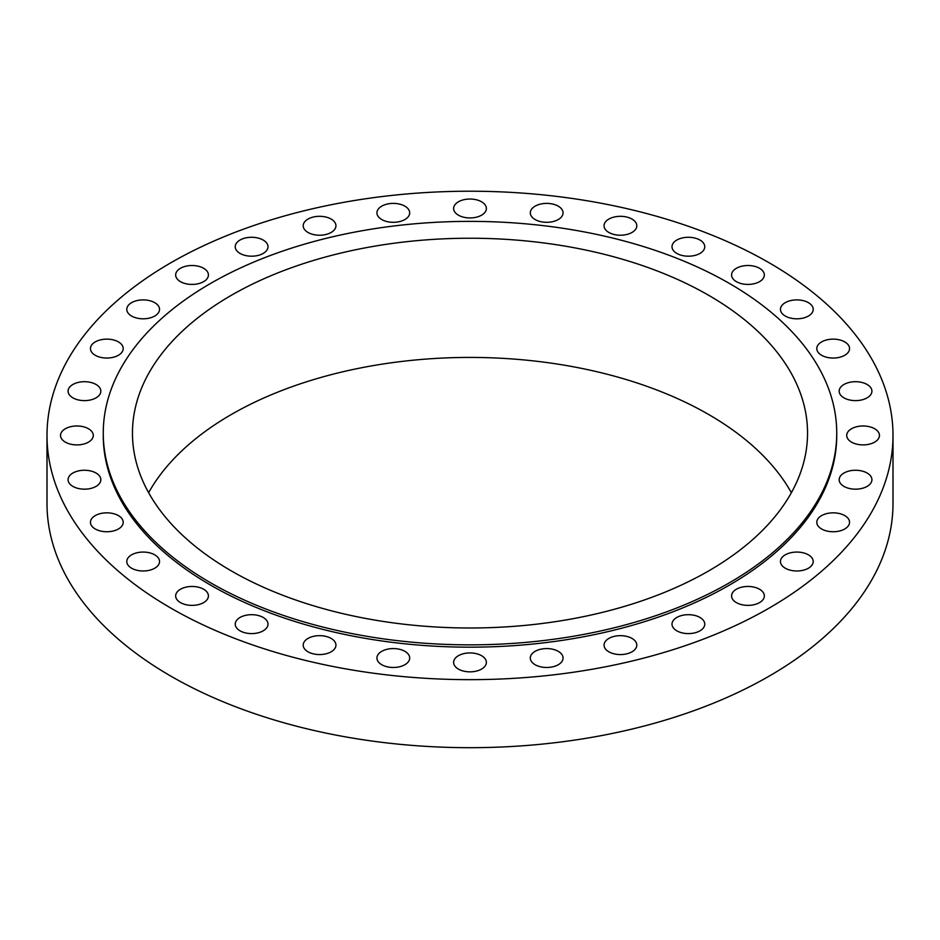 <?xml version="1.0" encoding="UTF-8"?>
<svg xmlns="http://www.w3.org/2000/svg" width="940" height="940" viewBox="0 0 940 940"><rect width="100%" height="100%" fill="white"/><g stroke="black" fill="none" stroke-linecap="round" stroke-linejoin="round"><path stroke-width="1.41" d="M632.009 638.425A16.38 9.459 0 0 0 614.161 636.38A16.38 9.459 0 0 0 604.056 645.11A16.38 9.459 0 0 0 608.85 651.796A16.38 9.459 0 0 0 626.698 653.852A16.38 9.459 0 0 0 636.803 645.11A16.38 9.459 0 0 0 632.009 638.425M558.266 651.338A16.38 9.459 0 0 0 540.418 649.293A16.38 9.459 0 0 0 530.313 658.024A16.38 9.459 0 0 0 535.107 664.709A16.38 9.459 0 0 0 552.955 666.766A16.38 9.459 0 0 0 563.072 658.024A16.38 9.459 0 0 0 558.266 651.338M481.586 655.697A16.38 9.459 0 0 0 463.737 653.652A16.38 9.459 0 0 0 453.62 662.383A16.38 9.459 0 0 0 458.414 669.08A16.38 9.459 0 0 0 476.263 671.125A16.38 9.459 0 0 0 486.38 662.383A16.38 9.459 0 0 0 481.586 655.697M404.893 651.338A16.38 9.459 0 0 0 387.045 649.293A16.38 9.459 0 0 0 376.928 658.024A16.38 9.459 0 0 0 381.734 664.709A16.38 9.459 0 0 0 399.582 666.766A16.38 9.459 0 0 0 409.687 658.024A16.38 9.459 0 0 0 404.893 651.338M331.15 638.425A16.38 9.459 0 0 0 313.302 636.38A16.38 9.459 0 0 0 303.197 645.11A16.38 9.459 0 0 0 307.991 651.796A16.38 9.459 0 0 0 325.839 653.852A16.38 9.459 0 0 0 335.944 645.11A16.38 9.459 0 0 0 331.15 638.425M263.188 617.451A16.38 9.459 0 0 0 245.34 615.406A16.38 9.459 0 0 0 235.235 624.136A16.38 9.459 0 0 0 240.029 630.822A16.38 9.459 0 0 0 257.877 632.879A16.38 9.459 0 0 0 267.994 624.136A16.38 9.459 0 0 0 263.188 617.451M203.628 589.227A16.38 9.459 0 0 0 185.779 587.183A16.38 9.459 0 0 0 175.662 595.913A16.38 9.459 0 0 0 180.457 602.599A16.38 9.459 0 0 0 198.317 604.655A16.38 9.459 0 0 0 208.422 595.913A16.38 9.459 0 0 0 203.628 589.227M154.736 554.835A16.38 9.459 0 0 0 136.888 552.79A16.38 9.459 0 0 0 126.783 561.521A16.38 9.459 0 0 0 131.577 568.207A16.38 9.459 0 0 0 149.425 570.263A16.38 9.459 0 0 0 159.542 561.521A16.38 9.459 0 0 0 154.736 554.835M118.416 515.602A16.38 9.459 0 0 0 100.568 513.557A16.38 9.459 0 0 0 90.452 522.288A16.38 9.459 0 0 0 95.246 528.973A16.38 9.459 0 0 0 113.094 531.029A16.38 9.459 0 0 0 123.211 522.288A16.38 9.459 0 0 0 118.416 515.602M96.044 473.031A16.38 9.459 0 0 0 78.196 470.975A16.38 9.459 0 0 0 68.079 479.717A16.38 9.459 0 0 0 72.885 486.403A16.38 9.459 0 0 0 90.734 488.447A16.38 9.459 0 0 0 100.838 479.717A16.38 9.459 0 0 0 96.044 473.031M88.489 428.757A16.38 9.459 0 0 0 70.641 426.701A16.38 9.459 0 0 0 60.536 435.443A16.38 9.459 0 0 0 65.33 442.129A16.38 9.459 0 0 0 83.178 444.173A16.38 9.459 0 0 0 93.283 435.443A16.38 9.459 0 0 0 88.489 428.757M96.044 384.472A16.38 9.459 0 0 0 78.196 382.427A16.38 9.459 0 0 0 68.079 391.169A16.38 9.459 0 0 0 72.885 397.855A16.38 9.459 0 0 0 90.734 399.899A16.38 9.459 0 0 0 100.838 391.169A16.38 9.459 0 0 0 96.044 384.472M118.416 341.902A16.38 9.459 0 0 0 100.568 339.857A16.38 9.459 0 0 0 90.452 348.587A16.38 9.459 0 0 0 95.246 355.273A16.38 9.459 0 0 0 113.094 357.329A16.38 9.459 0 0 0 123.211 348.587A16.38 9.459 0 0 0 118.416 341.902M154.736 302.668A16.38 9.459 0 0 0 136.888 300.612A16.38 9.459 0 0 0 126.783 309.354A16.38 9.459 0 0 0 131.577 316.04A16.38 9.459 0 0 0 149.425 318.084A16.38 9.459 0 0 0 159.542 309.354A16.38 9.459 0 0 0 154.736 302.668M203.628 268.276A16.38 9.459 0 0 0 185.779 266.232A16.38 9.459 0 0 0 175.662 274.962A16.38 9.459 0 0 0 180.457 281.647A16.38 9.459 0 0 0 198.317 283.704A16.38 9.459 0 0 0 208.422 274.962A16.38 9.459 0 0 0 203.628 268.276M263.188 240.053A16.38 9.459 0 0 0 245.34 237.996A16.38 9.459 0 0 0 235.235 246.738A16.38 9.459 0 0 0 240.029 253.424A16.38 9.459 0 0 0 257.877 255.48A16.38 9.459 0 0 0 267.994 246.738A16.38 9.459 0 0 0 263.188 240.053M331.15 219.079A16.38 9.459 0 0 0 313.302 217.034A16.38 9.459 0 0 0 303.197 225.764A16.38 9.459 0 0 0 307.991 232.45A16.38 9.459 0 0 0 325.839 234.507A16.38 9.459 0 0 0 335.944 225.764A16.38 9.459 0 0 0 331.15 219.079M404.893 206.166A16.38 9.459 0 0 0 387.045 204.109A16.38 9.459 0 0 0 376.928 212.851A16.38 9.459 0 0 0 381.734 219.537A16.38 9.459 0 0 0 399.582 221.593A16.38 9.459 0 0 0 409.687 212.851A16.38 9.459 0 0 0 404.893 206.166M481.586 201.806A16.38 9.459 0 0 0 463.737 199.75A16.38 9.459 0 0 0 453.62 208.492A16.38 9.459 0 0 0 458.414 215.178A16.38 9.459 0 0 0 476.263 217.222A16.38 9.459 0 0 0 486.38 208.492A16.38 9.459 0 0 0 481.586 201.806M558.266 206.166A16.38 9.459 0 0 0 540.418 204.109A16.38 9.459 0 0 0 530.313 212.851A16.38 9.459 0 0 0 535.107 219.537A16.38 9.459 0 0 0 552.955 221.593A16.38 9.459 0 0 0 563.072 212.851A16.38 9.459 0 0 0 558.266 206.166M632.009 219.079A16.38 9.459 0 0 0 614.161 217.034A16.38 9.459 0 0 0 604.056 225.764A16.38 9.459 0 0 0 608.85 232.45A16.38 9.459 0 0 0 626.698 234.507A16.38 9.459 0 0 0 636.803 225.764A16.38 9.459 0 0 0 632.009 219.079M699.971 240.053A16.38 9.459 0 0 0 682.123 237.996A16.38 9.459 0 0 0 672.006 246.738A16.38 9.459 0 0 0 676.812 253.424A16.38 9.459 0 0 0 694.66 255.48A16.38 9.459 0 0 0 704.765 246.738A16.38 9.459 0 0 0 699.971 240.053M759.543 268.276A16.38 9.459 0 0 0 741.684 266.232A16.38 9.459 0 0 0 731.579 274.962A16.38 9.459 0 0 0 736.373 281.647A16.38 9.459 0 0 0 754.221 283.704A16.38 9.459 0 0 0 764.337 274.962A16.38 9.459 0 0 0 759.543 268.276M808.423 302.668A16.38 9.459 0 0 0 790.575 300.612A16.38 9.459 0 0 0 780.459 309.354A16.38 9.459 0 0 0 785.264 316.04A16.38 9.459 0 0 0 803.113 318.084A16.38 9.459 0 0 0 813.218 309.354A16.38 9.459 0 0 0 808.423 302.668M844.755 341.902A16.38 9.459 0 0 0 826.906 339.857A16.38 9.459 0 0 0 816.789 348.587A16.38 9.459 0 0 0 821.584 355.273A16.38 9.459 0 0 0 839.432 357.329A16.38 9.459 0 0 0 849.548 348.587A16.38 9.459 0 0 0 844.755 341.902M867.115 384.472A16.38 9.459 0 0 0 849.266 382.427A16.38 9.459 0 0 0 839.161 391.169A16.38 9.459 0 0 0 843.956 397.855A16.38 9.459 0 0 0 861.804 399.899A16.38 9.459 0 0 0 871.92 391.169A16.38 9.459 0 0 0 867.115 384.472M874.67 428.757A16.38 9.459 0 0 0 856.822 426.701A16.38 9.459 0 0 0 846.717 435.443A16.38 9.459 0 0 0 851.511 442.129A16.38 9.459 0 0 0 869.359 444.173A16.38 9.459 0 0 0 879.464 435.443A16.38 9.459 0 0 0 874.67 428.757M867.115 473.031A16.38 9.459 0 0 0 849.266 470.975A16.38 9.459 0 0 0 839.161 479.717A16.38 9.459 0 0 0 843.956 486.403A16.38 9.459 0 0 0 861.804 488.447A16.38 9.459 0 0 0 871.92 479.717A16.38 9.459 0 0 0 867.115 473.031M844.755 515.602A16.38 9.459 0 0 0 826.906 513.557A16.38 9.459 0 0 0 816.789 522.288A16.38 9.459 0 0 0 821.584 528.973A16.38 9.459 0 0 0 839.432 531.029A16.38 9.459 0 0 0 849.548 522.288A16.38 9.459 0 0 0 844.755 515.602M808.423 554.835A16.38 9.459 0 0 0 790.575 552.79A16.38 9.459 0 0 0 780.459 561.521A16.38 9.459 0 0 0 785.264 568.207A16.38 9.459 0 0 0 803.113 570.263A16.38 9.459 0 0 0 813.218 561.521A16.38 9.459 0 0 0 808.423 554.835M699.971 617.451A16.38 9.459 0 0 0 682.123 615.406A16.38 9.459 0 0 0 672.006 624.136A16.38 9.459 0 0 0 676.812 630.822A16.38 9.459 0 0 0 694.66 632.879A16.38 9.459 0 0 0 704.765 624.136A16.38 9.459 0 0 0 699.971 617.451M759.543 589.227A16.38 9.459 0 0 0 741.684 587.183A16.38 9.459 0 0 0 731.579 595.913A16.38 9.459 0 0 0 736.373 602.599A16.38 9.459 0 0 0 754.221 604.655A16.38 9.459 0 0 0 764.337 595.913A16.38 9.459 0 0 0 759.543 589.227M103.259 433.117L103.259 435.443A366.741 211.735 0 0 0 210.678 585.162A366.741 211.735 0 0 0 610.342 631.057A366.741 211.735 0 0 0 836.741 435.443L836.741 433.117A366.741 211.735 0 0 0 729.323 283.398A366.741 211.735 0 0 0 329.658 237.491A366.741 211.735 0 0 0 103.259 433.117A366.741 211.735 0 0 0 210.678 582.835A366.741 211.735 0 0 0 610.342 628.731A366.741 211.735 0 0 0 836.741 433.117M708.678 295.313A337.542 194.886 0 0 0 340.832 253.072A337.542 194.886 0 0 0 132.458 433.117A337.542 194.886 0 0 0 231.322 570.909A337.542 194.886 0 0 0 599.168 613.162A337.542 194.886 0 0 0 807.542 433.117A337.542 194.886 0 0 0 708.678 295.313M791.374 492.713A337.542 194.886 0 0 0 708.678 414.505A337.542 194.886 0 0 0 148.626 492.713M47 435.443L47 503.464A423 244.212 0 0 0 170.892 676.154A423 244.212 0 0 0 631.88 729.099A423 244.212 0 0 0 893 503.464L893 435.443A423 244.212 0 0 0 769.108 262.754A423 244.212 0 0 0 308.12 209.808A423 244.212 0 0 0 47 435.443A423 244.212 0 0 0 170.892 608.121A423 244.212 0 0 0 631.88 661.067A423 244.212 0 0 0 893 435.443"/></g></svg>
